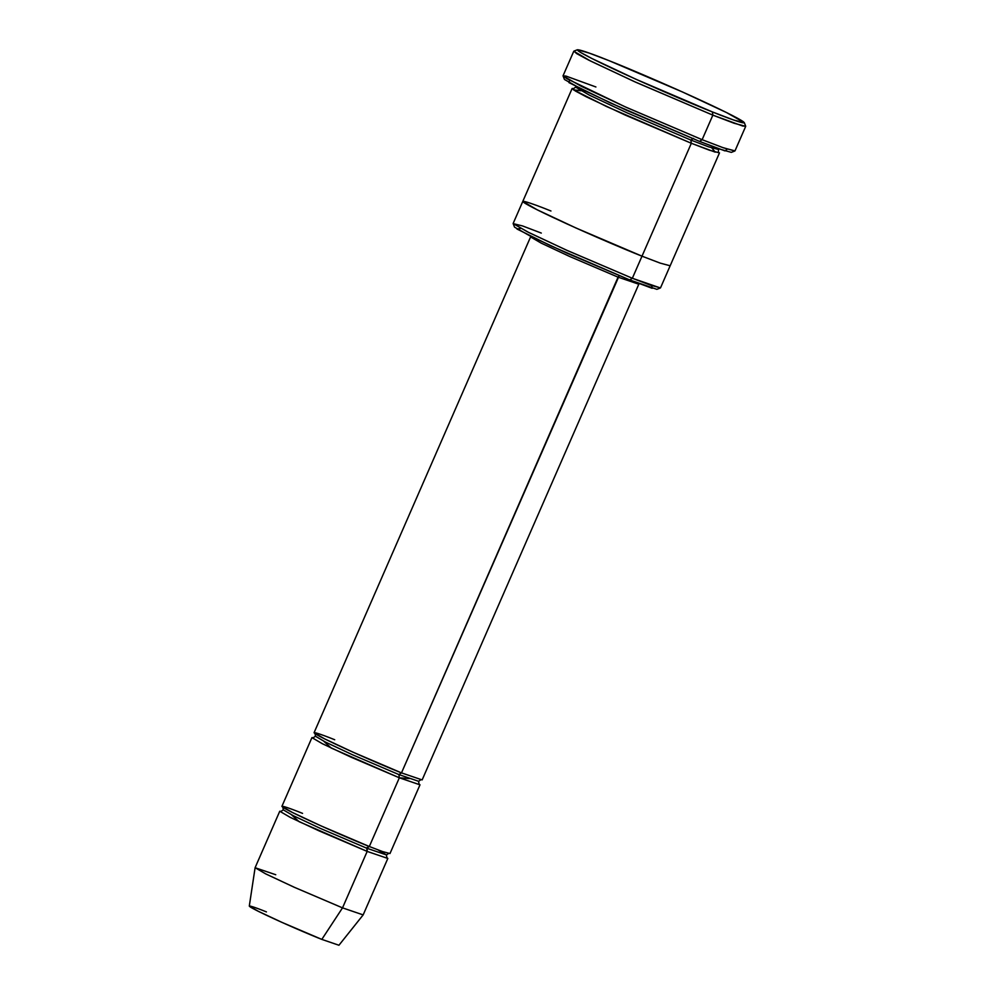 <?xml version="1.0" encoding="UTF-8"?>
<svg xmlns="http://www.w3.org/2000/svg" width="995" height="995" viewBox="0 0 995 995"><rect width="100%" height="100%" fill="white"/><g stroke="black" fill="none" stroke-linecap="round" stroke-linejoin="round"><path stroke-width="1.49" d="M402.938 769.558L618.069 277.145L638.715 284.184L618.069 277.145L569.675 256.486L541.106 243.078L530.658 236.972L541.106 243.078L569.675 256.486L618.069 277.145L619.201 275.677L401.482 772.879L398.896 774.583L418.609 781.299L398.896 774.583L401.482 772.879C390.401 768.588 350.899 751.847 325.601 739.36C301.473 727.333 320.95 734.123 334.718 739.745M577.423 49.75L573.904 51.131L576.652 53.606L588.717 60.11L634.176 81.515L712.855 115.146L635.855 82.274L590.396 60.956L573.779 51.23L563.058 75.769L566.827 78.68L625.134 106.813L702.134 139.686L712.855 115.146L702.134 139.686L699.535 141.389L719.547 149.039L731.325 152.372L734.857 150.991L722.718 147.558L702.134 139.686L723.39 147.807L734.982 150.892L745.703 126.34L734.123 123.256L712.855 115.146L712.408 111.937L635.979 79.277L591.826 58.481L580.097 52.15L577.423 49.75L589.214 53.083L609.214 60.732C587.933 52.038 557.847 41.541 595.134 60.135C634.213 79.438 695.269 105.296 712.408 111.937C733.688 120.631 763.787 131.129 726.487 112.534C687.408 93.231 626.352 67.374 609.214 60.732L682.396 91.938L726.487 112.534L744.31 122.659L733.701 120.047L712.408 111.937L712.855 115.146L742.792 126.054L745.69 126.178L744.31 122.659M651.713 285.615L652.16 288.301L629.76 279.956L656.874 289.334L660.406 287.953L632.347 278.264L629.76 279.956L550.683 245.765L516.99 229.024L520.771 228.415M323.487 936.855L342.516 907.863L363.163 914.902L342.516 907.863L321.82 939.392L338.934 945.25L363.15 914.915L387.826 858.449L367.18 851.409L342.516 907.863L294.408 887.329L265.839 873.946L255.093 867.715L275.752 874.729M386.669 857.379L387.826 858.449M370.774 843.175L369.319 846.509L366.732 848.2L386.446 854.929L378.137 849.941M291.597 814.855L299.047 821.646L367.18 851.409L366.732 848.2L320.539 828.487L293.264 815.689L283.289 809.855L293.264 815.689L320.539 828.487L366.732 848.2L369.319 846.509C358.237 842.205 318.736 825.477 293.438 812.99C269.309 800.95 288.786 807.753 302.555 813.375M313.251 737.743L315.452 736.238L325.427 742.071L352.703 754.857L398.896 774.583L352.703 754.857L325.427 742.071L315.452 736.238L315.067 733.589M323.761 741.225L331.211 748.029L399.343 777.791L398.896 774.583L399.343 777.791L369.319 846.509L382.689 851.608L389.978 853.548L419.989 784.831L399.343 777.791L350.949 757.133L322.38 743.725L311.933 737.618L313.5 737.73M693.465 138.38L690.878 140.071L708.502 146.8L718.104 149.362L716.649 147.994L718.104 149.362L708.502 146.8L690.878 140.071L693.465 138.38M575.645 87.125L589.426 95.172L627.086 112.845L690.878 140.071L627.086 112.845L589.426 95.172L575.645 87.125L573.593 88.592M580.918 90.744L573.468 89.824L606.452 106.477L691.326 143.28L690.878 140.071L691.326 143.28L632.347 278.264L650.581 285.217L660.506 287.866L670.157 265.777L660.232 263.128L641.999 256.175L660.232 263.128L670.157 265.777L719.485 152.882L709.559 150.245L691.326 143.28L625.333 115.109L586.366 96.838L575.359 90.993L572.125 88.505L573.866 88.567M530.845 236.325L314.072 732.706L324.519 738.812L353.088 752.22L401.482 772.879L422.141 779.918L639.076 283.6M418.845 783.761L419.989 784.831M311.933 737.618L281.908 806.336L292.356 812.442L320.925 825.85L369.319 846.509L399.343 777.791L409.306 778.6M572.125 88.505L522.798 201.388L537.051 209.721L576.005 228.004L641.999 256.175L691.326 143.28L715.206 152.135L711.86 147.956M643.989 251.635L641.999 256.175C626.887 250.317 573.008 227.494 538.531 210.467C505.622 194.062 532.176 203.328 550.956 210.99M522.798 201.4L513.146 223.477L527.4 231.81L566.366 250.093L632.347 278.264L641.999 256.175M727.258 149.126L724.982 150.904L699.535 141.389L610.059 102.783L568.941 82.622L569.588 80.247M388.647 853.424L386.446 854.929L366.732 848.2L367.18 851.409L367.192 847.404M255.106 867.69L279.757 811.236L290.204 817.355L318.786 830.75L367.18 851.409L342.516 907.863L294.122 887.204L265.553 873.797L255.106 867.69L249.297 906.084L258.215 911.258L281.908 922.365L321.82 939.392C312.617 935.835 279.844 921.955 258.874 911.582C238.862 901.607 255.006 907.241 266.436 911.905M279.757 811.236L281.336 811.36M513.159 223.626L514.539 227.146L529.738 235.778L567.349 253.352L629.76 279.956L632.347 278.264L567.784 250.728L528.88 232.556L513.159 223.626L522.524 225.927L541.305 233.079M563.058 75.943L564.451 79.463L582.274 89.587L626.365 110.184L699.535 141.389L702.134 139.686L626.8 107.572L581.403 86.354L563.058 75.943L565.968 76.068L595.905 86.975M281.075 811.373L283.289 809.855L282.891 807.219M420.823 779.794L418.609 781.299L419.007 783.948M718.539 148.678L718.415 151.862M386.446 854.929L386.844 857.578"/></g></svg>
